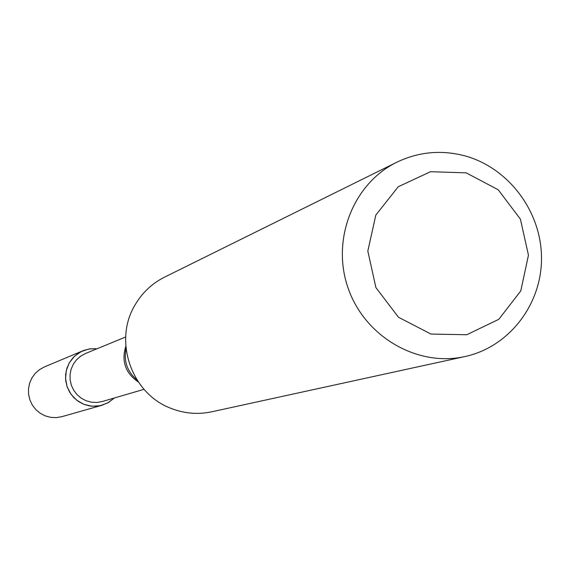 <?xml version="1.0" encoding="UTF-8"?>
<svg xmlns="http://www.w3.org/2000/svg" width="570" height="570" viewBox="0 0 570 570"><rect width="100%" height="100%" fill="white"/><g stroke="black" fill="none" stroke-linecap="round" stroke-linejoin="round"><path stroke-width="0.85" d="M102.016 405.256L108.621 402.42L114.299 398.003L107.759 402.912L100.085 405.733L91.905 406.225L83.904 404.344L76.736 400.24L71.001 394.255L67.167 386.88L65.557 378.722L66.298 370.464L69.34 362.784L74.413 356.321L81.111 351.597L88.863 349.011L96.016 348.662L89.846 348.854L83.876 350.379L44.339 366.952L39.43 369.681L35.212 373.407L31.884 377.974L29.619 383.154L28.5 388.719L28.593 394.404L29.897 399.941L32.34 405.085L35.81 409.581L40.157 413.229L45.172 415.858L50.616 417.347L56.238 417.632L61.774 416.691L102.016 405.256L95.967 406.282L89.825 405.968L83.876 404.33L78.396 401.444L73.644 397.44L69.839 392.509L67.167 386.88L65.742 380.81L65.628 374.583L66.847 368.491L69.319 362.812L72.946 357.825L77.549 353.742L82.914 350.764M144.032 389.317L102.258 401.522L96.907 402.463L91.471 402.213L86.205 400.796L81.353 398.259L77.142 394.732L73.772 390.372L71.4 385.391L70.146 380.019L70.06 374.519L71.143 369.132L73.352 364.123L76.58 359.72L80.669 356.136L85.436 353.528L125.685 336.984M464.928 356.556L211.655 411.811C197.811 414.725 184.224 413.564 170.9 408.32C131.627 393.72 113.245 341.288 134.812 305.37C141.951 292.952 151.834 283.561 164.466 277.191L396.813 162.222C418.437 151.876 440.945 149.71 464.351 155.717C508.333 167.445 541.379 211.342 541.5 257.875C541.87 304.409 509.117 347.016 464.928 356.556C417.447 367.23 364.928 336.82 348.199 288.37C331.02 240.077 353.058 183.533 396.813 162.222M466.182 172.845L498.223 189.789L520.41 219.158L528.454 255.203L520.78 290.921L498.807 319.314L466.773 334.747L430.949 334.056L398.48 317.248L375.915 287.615L367.821 251.106L375.822 215.075L398.245 186.746L430.514 171.713L466.182 172.845M138.325 381.993C125.428 373.143 121.26 361.23 125.806 346.268M137.007 379.983C127.26 371.676 123.597 361.238 126.027 348.662"/></g></svg>
